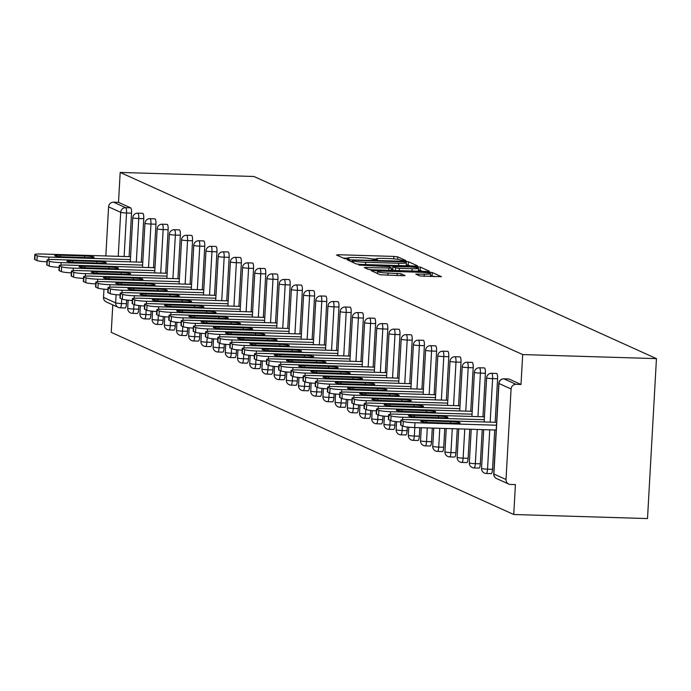 <?xml version="1.0" encoding="UTF-8"?>
<svg xmlns="http://www.w3.org/2000/svg" width="691" height="691" viewBox="0 0 691 691"><rect width="100%" height="100%" fill="white"/><g stroke="black" fill="none" stroke-linecap="round" stroke-linejoin="round"><path stroke-width="1.04" d="M404.27 260.732L405.867 260.55L397.714 256.862L393.887 256.421L338.797 254.746L336.5 255.005L344.662 258.693L349.007 258.883L347.893 258.348A10.115 1.002 3.2 0 1 347.582 258.08A10.115 1.002 3.2 0 1 355.226 257.536L359.821 257.674A10.115 1.002 3.2 0 1 372.069 259.082L375.8 259.868L377.476 259.747L376.353 259.211A10.115 1.002 3.2 0 1 376.051 258.944A10.115 1.002 3.2 0 1 383.686 258.399L388.282 258.538A10.115 1.002 3.2 0 1 400.53 259.946L404.27 260.732M419.783 275.959L441.454 276.694L432.298 272.513L428.472 272.073L370.998 270.57L380.145 274.759L402.646 275.761L405.038 275.588L401.065 273.757L387.979 273.031A8.456 0.838 3.2 0 1 377.485 271.632A8.456 0.838 3.2 0 1 383.868 271.174L420.137 272.271A8.456 0.838 3.2 0 1 430.631 273.679A8.456 0.838 3.2 0 1 424.239 274.137L415.809 274.12L419.783 275.959M522.681 354.569L120.182 172.43L253.951 176.49L656.45 358.629L522.681 354.569L521.014 384.481L508.887 378.996L503.903 378.841L516.022 384.326L521.014 384.481M415.187 266.061L417.485 265.81L408.424 261.708L404.598 261.267L347.115 259.764L356.271 263.953L360.097 264.394L415.187 266.061M420.361 267.115L429.422 271.209L427.133 271.468L372.034 269.792L368.208 269.352L364.235 267.512L388.964 268.022L391.356 267.849L388.688 266.605L358.854 265.094L416.535 266.674L420.361 267.115L420.18 270.311L422.417 271.321M112.78 304.886L111.242 332.371L513.741 514.51L647.51 518.57L656.45 358.629M118.239 256.326L120.7 212.327L108.582 206.842L105.835 255.955M103.978 289.158L103.52 297.372L115.639 302.857L116.097 294.677M130.634 207.827L118.515 202.342L113.523 202.187L125.65 207.671L130.634 207.827A4.828 1.192 91.7 0 1 131.54 213.156L129.105 256.663M126.686 300.024L126.479 303.677A4.828 1.192 91.7 0 1 125.157 307.979L120.174 307.823A4.828 1.192 -88.3 0 1 120.053 307.797A4.828 4.656 -65.7 0 1 118.325 307.4L106.207 301.907A4.828 4.656 -65.7 0 1 103.52 297.372M108.582 206.842A4.828 4.656 -65.7 0 1 113.523 202.187M506.019 479.511L511.081 388.981L498.954 383.496L493.892 474.017L506.019 479.511A4.828 4.656 114.3 0 0 510.424 484.451L515.417 484.598L513.741 514.51M120.182 172.43L118.515 202.342M125.157 307.979A4.828 1.192 91.7 0 1 125.036 307.944L120.294 307.806M496.44 373.46A4.828 1.192 91.7 0 1 496.561 373.442A4.828 1.192 91.7 0 1 496.691 373.468A4.828 1.192 91.7 0 1 497.589 378.798L495.162 422.305M494.73 429.975L492.528 469.327A4.828 1.192 91.7 0 1 491.215 473.62A4.828 1.192 91.7 0 1 491.085 473.594M484.244 367.94A4.828 1.192 91.7 0 1 484.365 367.923A4.828 1.192 91.7 0 1 484.486 367.949A4.828 1.192 91.7 0 1 485.393 373.278L482.957 416.785M482.24 429.595L480.331 463.799A4.828 1.192 91.7 0 1 479.01 468.101A4.828 1.192 91.7 0 1 478.889 468.066M472.039 362.421A4.828 1.192 91.7 0 1 472.16 362.395A4.828 1.192 91.7 0 1 472.281 362.43A4.828 1.192 91.7 0 1 473.188 367.759L470.752 411.266M469.75 429.215L468.127 458.28A4.828 1.192 91.7 0 1 466.805 462.581A4.828 1.192 91.7 0 1 466.684 462.547M459.835 356.901A4.828 1.192 91.7 0 1 459.964 356.876A4.828 1.192 91.7 0 1 460.085 356.91A4.828 1.192 91.7 0 1 460.983 362.231L458.556 405.738M457.261 428.835L455.922 452.76A4.828 1.192 91.7 0 1 454.609 457.053A4.828 1.192 91.7 0 1 454.488 457.027M447.638 351.374A4.828 1.192 91.7 0 1 447.759 351.356A4.828 1.192 91.7 0 1 447.88 351.382A4.828 1.192 91.7 0 1 448.787 356.711L446.351 400.219M444.771 428.455L443.726 447.241A4.828 1.192 91.7 0 1 442.404 451.534A4.828 1.192 91.7 0 1 442.283 451.508M435.434 345.854A4.828 1.192 91.7 0 1 435.555 345.837A4.828 1.192 91.7 0 1 435.675 345.863A4.828 1.192 91.7 0 1 436.582 351.192L434.147 394.699M432.281 428.075L431.521 441.713A4.828 1.192 91.7 0 1 430.199 446.015A4.828 1.192 91.7 0 1 430.078 445.98M423.229 340.335A4.828 1.192 91.7 0 1 423.358 340.309A4.828 1.192 91.7 0 1 423.479 340.343A4.828 1.192 91.7 0 1 424.378 345.673L421.951 389.18M419.8 427.694L419.316 436.194A4.828 1.192 91.7 0 1 418.003 440.495A4.828 1.192 91.7 0 1 417.882 440.461M411.033 334.815A4.828 1.192 91.7 0 1 411.154 334.79A4.828 1.192 91.7 0 1 411.275 334.824A4.828 1.192 91.7 0 1 412.181 340.153L409.746 383.652M407.319 427.021L407.12 430.674A4.828 1.192 91.7 0 1 405.798 434.967A4.828 1.192 91.7 0 1 405.677 434.941M398.828 329.287A4.828 1.192 91.7 0 1 398.949 329.27A4.828 1.192 91.7 0 1 399.07 329.296A4.828 1.192 91.7 0 1 399.977 334.625L397.55 378.132M395.122 421.501L394.915 425.155A4.828 1.192 91.7 0 1 393.594 429.448A4.828 1.192 91.7 0 1 393.473 429.422M386.623 323.768A4.828 1.192 91.7 0 1 386.753 323.751A4.828 1.192 91.7 0 1 386.874 323.777A4.828 1.192 91.7 0 1 387.781 329.106L385.345 372.613M382.918 415.982L382.719 419.627A4.828 1.192 91.7 0 1 381.397 423.929A4.828 1.192 91.7 0 1 381.277 423.894M374.427 318.249A4.828 1.192 91.7 0 1 374.548 318.223A4.828 1.192 91.7 0 1 374.669 318.257A4.828 1.192 91.7 0 1 375.576 323.587L373.14 367.094M370.721 410.454L370.514 414.108A4.828 1.192 91.7 0 1 369.193 418.409A4.828 1.192 91.7 0 1 369.072 418.375M362.222 312.729A4.828 1.192 91.7 0 1 362.343 312.703A4.828 1.192 91.7 0 1 362.464 312.738A4.828 1.192 91.7 0 1 363.371 318.067L360.944 361.566M358.517 404.935L358.309 408.588A4.828 1.192 91.7 0 1 356.988 412.881A4.828 1.192 91.7 0 1 356.867 412.855M350.017 307.201A4.828 1.192 91.7 0 1 350.147 307.184A4.828 1.192 91.7 0 1 350.268 307.21A4.828 1.192 91.7 0 1 351.175 312.539L348.739 356.046M346.312 399.415L346.113 403.069A4.828 1.192 91.7 0 1 344.792 407.362A4.828 1.192 91.7 0 1 344.671 407.336M337.821 301.682A4.828 1.192 91.7 0 1 337.942 301.665A4.828 1.192 91.7 0 1 338.063 301.691A4.828 1.192 91.7 0 1 338.97 307.02L336.534 350.527M334.116 393.896L333.908 397.541A4.828 1.192 91.7 0 1 332.587 401.842A4.828 1.192 91.7 0 1 332.466 401.808M325.616 296.163A4.828 1.192 91.7 0 1 325.737 296.137A4.828 1.192 91.7 0 1 325.867 296.171A4.828 1.192 91.7 0 1 326.765 301.501L324.338 345.008M321.911 388.368L321.704 392.022A4.828 1.192 91.7 0 1 320.391 396.323A4.828 1.192 91.7 0 1 320.261 396.288M313.42 290.643A4.828 1.192 91.7 0 1 313.541 290.617A4.828 1.192 91.7 0 1 313.662 290.652A4.828 1.192 91.7 0 1 314.569 295.981L312.133 339.48M309.706 382.849L309.508 386.502A4.828 1.192 91.7 0 1 308.186 390.795A4.828 1.192 91.7 0 1 308.065 390.769M301.216 285.115A4.828 1.192 91.7 0 1 301.336 285.098A4.828 1.192 91.7 0 1 301.457 285.124A4.828 1.192 91.7 0 1 302.364 290.453L299.929 333.96M297.51 377.329L297.303 380.983A4.828 1.192 91.7 0 1 295.981 385.276A4.828 1.192 91.7 0 1 295.86 385.25M289.011 279.596A4.828 1.192 91.7 0 1 289.14 279.579A4.828 1.192 91.7 0 1 289.261 279.605A4.828 1.192 91.7 0 1 290.16 284.934L287.732 328.441M285.305 371.81L285.098 375.455A4.828 1.192 91.7 0 1 283.785 379.756A4.828 1.192 91.7 0 1 283.664 379.722M276.815 274.077A4.828 1.192 91.7 0 1 276.936 274.051A4.828 1.192 91.7 0 1 277.056 274.085A4.828 1.192 91.7 0 1 277.963 279.414L275.528 322.922M273.1 366.282L272.902 369.935A4.828 1.192 91.7 0 1 271.58 374.237A4.828 1.192 91.7 0 1 271.459 374.202M264.61 268.557A4.828 1.192 91.7 0 1 264.731 268.531A4.828 1.192 91.7 0 1 264.852 268.566A4.828 1.192 91.7 0 1 265.759 273.895L263.323 317.394M260.904 360.762L260.697 364.416A4.828 1.192 91.7 0 1 259.375 368.709A4.828 1.192 91.7 0 1 259.255 368.683M252.405 263.029A4.828 1.192 91.7 0 1 252.535 263.012A4.828 1.192 91.7 0 1 252.656 263.038A4.828 1.192 91.7 0 1 253.554 268.367L251.127 311.874M248.7 355.243L248.492 358.897A4.828 1.192 91.7 0 1 247.179 363.19A4.828 1.192 91.7 0 1 247.058 363.164M240.209 257.51A4.828 1.192 91.7 0 1 240.33 257.493A4.828 1.192 91.7 0 1 240.451 257.518A4.828 1.192 91.7 0 1 241.358 262.848L238.922 306.355M236.503 349.724L236.296 353.369A4.828 1.192 91.7 0 1 234.975 357.67A4.828 1.192 91.7 0 1 234.854 357.636M228.004 251.99A4.828 1.192 91.7 0 1 228.125 251.965A4.828 1.192 91.7 0 1 228.246 251.999A4.828 1.192 91.7 0 1 229.153 257.328L226.726 300.835M224.299 344.196L224.091 347.849A4.828 1.192 91.7 0 1 222.77 352.151A4.828 1.192 91.7 0 1 222.649 352.116M215.799 246.471A4.828 1.192 91.7 0 1 215.929 246.445A4.828 1.192 91.7 0 1 216.05 246.48A4.828 1.192 91.7 0 1 216.957 251.809L214.521 295.307M212.094 338.676L211.895 342.33A4.828 1.192 91.7 0 1 210.574 346.623A4.828 1.192 91.7 0 1 210.453 346.597M203.603 240.943A4.828 1.192 91.7 0 1 203.724 240.926A4.828 1.192 91.7 0 1 203.845 240.952A4.828 1.192 91.7 0 1 204.752 246.281L202.316 289.788M199.898 333.157L199.69 336.811A4.828 1.192 91.7 0 1 198.369 341.104A4.828 1.192 91.7 0 1 198.248 341.078M191.398 235.424A4.828 1.192 91.7 0 1 191.519 235.406A4.828 1.192 91.7 0 1 191.64 235.432A4.828 1.192 91.7 0 1 192.547 240.762L190.12 284.269M187.693 327.638L187.486 331.283A4.828 1.192 91.7 0 1 186.164 335.584A4.828 1.192 91.7 0 1 186.043 335.55M179.194 229.904A4.828 1.192 91.7 0 1 179.323 229.878A4.828 1.192 91.7 0 1 179.444 229.913A4.828 1.192 91.7 0 1 180.351 235.242L177.915 278.749M175.488 322.11L175.289 325.763A4.828 1.192 91.7 0 1 173.968 330.065A4.828 1.192 91.7 0 1 173.847 330.03M166.997 224.385A4.828 1.192 91.7 0 1 167.118 224.359A4.828 1.192 91.7 0 1 167.239 224.394A4.828 1.192 91.7 0 1 168.146 229.723L165.71 273.221M163.292 316.59L163.085 320.244A4.828 1.192 91.7 0 1 161.763 324.537A4.828 1.192 91.7 0 1 161.642 324.511M154.793 218.857A4.828 1.192 91.7 0 1 154.914 218.84A4.828 1.192 91.7 0 1 155.043 218.866A4.828 1.192 91.7 0 1 155.941 224.195L153.514 267.702M151.087 311.071L150.88 314.725A4.828 1.192 91.7 0 1 149.567 319.017A4.828 1.192 91.7 0 1 149.437 318.992M142.596 213.338A4.828 1.192 91.7 0 1 142.717 213.32A4.828 1.192 91.7 0 1 142.838 213.346A4.828 1.192 91.7 0 1 143.745 218.676L141.309 262.183M138.882 305.552L138.684 309.197A4.828 1.192 91.7 0 1 137.362 313.498A4.828 1.192 91.7 0 1 137.241 313.464M252.37 311.917L164.13 309.231A9.657 0.959 3.2 0 0 156.831 309.758A9.657 0.959 3.2 0 0 157.125 310.009L156.857 314.811L158.965 315.77L159.241 310.967L157.125 310.009M337.778 350.562L249.546 347.884A9.657 0.959 3.2 0 0 242.247 348.411A9.657 0.959 3.2 0 0 242.541 348.661L242.265 353.464L244.381 354.414L244.649 349.62L242.541 348.661M496.397 422.339L408.165 419.662A9.657 0.959 3.2 0 0 400.866 420.188A9.657 0.959 3.2 0 0 401.16 420.439L400.892 425.241L403 426.192L403.268 421.398L401.16 420.439M516.022 384.326A4.828 4.656 114.3 0 0 511.081 388.981M376.042 259.082L371.723 258.952M347.582 258.218L343.323 258.089M410.48 265.923L406.299 264.584M404.986 261.958L353.947 260.187L352.272 260.308L353.455 260.87A10.115 1.002 3.2 0 0 365.703 262.278L398.759 263.28A10.115 1.002 3.2 0 0 406.403 262.735A10.115 1.002 3.2 0 0 406.101 262.468L404.986 261.958M391.287 269.11L392.738 269.153M412.156 268.73A8.456 0.838 3.2 0 0 418.539 268.272A8.456 0.838 3.2 0 0 408.044 266.864L392.877 266.648L395.546 267.901L399.372 268.341L412.156 268.73L412.026 271.01M392.808 269.775L392.972 266.735M393.956 270.457L392.799 269.931M420.18 270.311L418.444 270.008M434.363 276.728L430.536 275.424M34.844 259.591L36.951 260.55L37.219 255.756L35.111 254.798L34.844 259.591A9.657 0.959 -176.8 0 1 34.55 259.341L34.818 254.538A9.657 0.959 3.2 0 0 35.111 254.798M46.919 261.829A9.657 0.959 -176.8 0 1 36.951 260.55M34.818 254.538A9.657 0.959 3.2 0 1 42.116 254.02L130.582 256.707M37.219 255.756A9.657 0.959 3.2 0 0 48.923 257.095L130.418 259.574M84.682 255.972A7.566 0.751 -176.8 0 1 94.08 257.225A7.566 0.751 -176.8 0 1 88.362 257.639L64.038 256.897A7.566 0.751 -176.8 0 1 54.649 255.644A7.566 0.751 -176.8 0 1 60.359 255.229L84.682 255.972L84.596 257.518M47.04 265.119L49.156 266.07L49.424 261.276L47.308 260.317L47.04 265.119A9.657 0.959 -176.8 0 1 46.755 264.86L47.023 260.066A9.657 0.959 3.2 0 0 47.308 260.317M59.124 267.348A9.657 0.959 -176.8 0 1 49.156 266.07M47.023 260.066A9.657 0.959 3.2 0 1 54.321 259.54L142.778 262.226M49.424 261.276A9.657 0.959 3.2 0 0 61.119 262.623L142.622 265.094M96.887 261.492A7.566 0.751 -176.8 0 1 106.276 262.744A7.566 0.751 -176.8 0 1 100.558 263.159L76.243 262.416A7.566 0.751 -176.8 0 1 66.846 261.163A7.566 0.751 -176.8 0 1 72.564 260.757L96.887 261.492L96.8 263.046M59.245 270.639L61.352 271.598L61.62 266.795L59.512 265.836L59.245 270.639A9.657 0.959 -176.8 0 1 58.951 270.38L59.219 265.586A9.657 0.959 3.2 0 0 59.512 265.836M71.328 272.867A9.657 0.959 -176.8 0 1 61.352 271.598M59.219 265.586A9.657 0.959 3.2 0 1 66.517 265.059L154.983 267.745M61.62 266.795A9.657 0.959 3.2 0 0 73.324 268.143L154.819 270.613M109.083 267.011A7.566 0.751 -176.8 0 1 118.481 268.272A7.566 0.751 -176.8 0 1 112.763 268.678L88.439 267.944A7.566 0.751 -176.8 0 1 79.05 266.683A7.566 0.751 -176.8 0 1 84.768 266.277L109.083 267.011L108.997 268.566M71.441 276.158L73.557 277.117L73.825 272.314L71.717 271.364L71.441 276.158A9.657 0.959 -176.8 0 1 71.156 275.908L71.423 271.105A9.657 0.959 3.2 0 0 71.717 271.364M83.525 278.395A9.657 0.959 -176.8 0 1 73.557 277.117M71.423 271.105A9.657 0.959 3.2 0 1 78.722 270.587L167.187 273.273M73.825 272.314A9.657 0.959 3.2 0 0 85.529 273.662L167.023 276.141M121.288 272.539A7.566 0.751 -176.8 0 1 130.677 273.791A7.566 0.751 -176.8 0 1 124.967 274.197L100.644 273.463A7.566 0.751 -176.8 0 1 91.247 272.211A7.566 0.751 -176.8 0 1 96.965 271.796L121.288 272.539L121.201 274.085M83.646 281.678L85.762 282.636L86.029 277.842L83.913 276.884L83.646 281.678A9.657 0.959 -176.8 0 1 83.361 281.427L83.628 276.625A9.657 0.959 3.2 0 0 83.913 276.884M95.729 283.915A9.657 0.959 -176.8 0 1 85.762 282.636M83.628 276.625A9.657 0.959 3.2 0 1 90.918 276.106L179.384 278.793M86.029 277.842A9.657 0.959 3.2 0 0 97.725 279.181L179.228 281.66M133.493 278.058A7.566 0.751 -176.8 0 1 142.882 279.311A7.566 0.751 -176.8 0 1 137.163 279.725L112.849 278.983A7.566 0.751 -176.8 0 1 103.451 277.73A7.566 0.751 -176.8 0 1 109.169 277.316L133.493 278.058L133.406 279.605M95.85 287.206L97.958 288.156L98.226 283.362L96.118 282.403L95.85 287.206A9.657 0.959 -176.8 0 1 95.557 286.946L95.824 282.153A9.657 0.959 3.2 0 0 96.118 282.403M107.926 289.434A9.657 0.959 -176.8 0 1 97.958 288.156M95.824 282.153A9.657 0.959 3.2 0 1 103.123 281.626L191.588 284.312M98.226 283.362A9.657 0.959 3.2 0 0 109.929 284.709L191.424 287.18M145.689 283.578A7.566 0.751 -176.8 0 1 155.086 284.83A7.566 0.751 -176.8 0 1 149.368 285.245L125.045 284.502A7.566 0.751 -176.8 0 1 115.656 283.25A7.566 0.751 -176.8 0 1 121.374 282.844L145.689 283.578L145.602 285.133M108.046 292.725L110.163 293.684L110.43 288.881L108.314 287.922L108.046 292.725A9.657 0.959 -176.8 0 1 107.761 292.466L108.029 287.672A9.657 0.959 3.2 0 0 108.314 287.922M120.13 294.953A9.657 0.959 -176.8 0 1 110.163 293.684M108.029 287.672A9.657 0.959 3.2 0 1 115.328 287.145L203.793 289.831M110.43 288.881A9.657 0.959 3.2 0 0 122.134 290.229L203.629 292.699M157.894 289.097A7.566 0.751 -176.8 0 1 167.282 290.358A7.566 0.751 -176.8 0 1 161.573 290.764L137.25 290.03A7.566 0.751 -176.8 0 1 127.852 288.769A7.566 0.751 -176.8 0 1 133.57 288.363L157.894 289.097L157.807 290.652M120.251 298.244L122.367 299.203L122.635 294.401L120.519 293.45L120.251 298.244A9.657 0.959 -176.8 0 1 119.958 297.994L120.234 293.191A9.657 0.959 3.2 0 0 120.519 293.45M132.335 300.481A9.657 0.959 -176.8 0 1 122.367 299.203M120.234 293.191A9.657 0.959 3.2 0 1 127.524 292.673L215.989 295.359M122.635 294.401A9.657 0.959 3.2 0 0 134.33 295.748L215.834 298.227M170.098 294.625A7.566 0.751 -176.8 0 1 179.487 295.878A7.566 0.751 -176.8 0 1 173.769 296.284L149.446 295.549A7.566 0.751 -176.8 0 1 140.057 294.297A7.566 0.751 -176.8 0 1 145.775 293.882L170.098 294.625L170.012 296.171M132.456 303.764L134.564 304.722L134.831 299.929L132.724 298.97L132.456 303.764A9.657 0.959 -176.8 0 1 132.162 303.513L132.43 298.711A9.657 0.959 3.2 0 0 132.724 298.97M144.531 306.001A9.657 0.959 -176.8 0 1 134.564 304.722M132.43 298.711A9.657 0.959 3.2 0 1 139.729 298.192L228.194 300.879M134.831 299.929A9.657 0.959 3.2 0 0 146.535 301.267L228.03 303.746M182.294 300.144A7.566 0.751 -176.8 0 1 191.692 301.397A7.566 0.751 -176.8 0 1 185.974 301.812L161.651 301.069A7.566 0.751 -176.8 0 1 152.262 299.816A7.566 0.751 -176.8 0 1 157.971 299.402L182.294 300.144L182.208 301.691M144.652 309.292L146.768 310.242L147.036 305.448L144.92 304.489L144.652 309.292A9.657 0.959 -176.8 0 1 144.367 309.032L144.635 304.239A9.657 0.959 3.2 0 0 144.92 304.489M156.736 311.52A9.657 0.959 -176.8 0 1 146.768 310.242M144.635 304.239A9.657 0.959 3.2 0 1 151.934 303.712L240.39 306.398M147.036 305.448A9.657 0.959 3.2 0 0 158.74 306.795L240.235 309.266M194.499 305.664A7.566 0.751 -176.8 0 1 203.888 306.916A7.566 0.751 -176.8 0 1 198.17 307.331L173.856 306.588A7.566 0.751 -176.8 0 1 164.458 305.336A7.566 0.751 -176.8 0 1 170.176 304.93L194.499 305.664L194.413 307.219M156.857 314.811A9.657 0.959 -176.8 0 1 156.563 314.552L156.831 309.758M168.941 317.039A9.657 0.959 -176.8 0 1 158.965 315.77M159.241 310.967A9.657 0.959 3.2 0 0 170.936 312.315L252.44 314.785M206.704 311.183A7.566 0.751 -176.8 0 1 216.093 312.444A7.566 0.751 -176.8 0 1 210.375 312.85L186.052 312.116A7.566 0.751 -176.8 0 1 176.663 310.855A7.566 0.751 -176.8 0 1 182.381 310.449L206.704 311.183L206.609 312.738M169.062 320.33L171.169 321.289L171.437 316.487L169.33 315.537L169.062 320.33A9.657 0.959 -176.8 0 1 168.768 320.08L169.036 315.277A9.657 0.959 3.2 0 0 169.33 315.537M181.137 322.567A9.657 0.959 -176.8 0 1 171.169 321.289M169.036 315.277A9.657 0.959 3.2 0 1 176.335 314.759L264.8 317.445M171.437 316.487A9.657 0.959 3.2 0 0 183.141 317.834L264.636 320.313M218.9 316.711A7.566 0.751 -176.8 0 1 228.298 317.964A7.566 0.751 -176.8 0 1 222.58 318.37L198.257 317.635A7.566 0.751 -176.8 0 1 188.868 316.383A7.566 0.751 -176.8 0 1 194.577 315.968L218.9 316.711L218.814 318.257M181.258 325.85L183.374 326.808L183.642 322.015L181.526 321.056L181.258 325.85A9.657 0.959 -176.8 0 1 180.973 325.599L181.241 320.797A9.657 0.959 3.2 0 0 181.526 321.056M193.342 328.087A9.657 0.959 -176.8 0 1 183.374 326.808M181.241 320.797A9.657 0.959 3.2 0 1 188.539 320.279L276.996 322.965M183.642 322.015A9.657 0.959 3.2 0 0 195.337 323.353L276.841 325.832M231.105 322.231A7.566 0.751 -176.8 0 1 240.494 323.483A7.566 0.751 -176.8 0 1 234.776 323.898L210.461 323.155A7.566 0.751 -176.8 0 1 201.064 321.902A7.566 0.751 -176.8 0 1 206.782 321.488L231.105 322.231L231.019 323.777M193.463 331.378L195.57 332.328L195.838 327.534L193.73 326.575L193.463 331.378A9.657 0.959 -176.8 0 1 193.169 331.119L193.437 326.325A9.657 0.959 3.2 0 0 193.73 326.575M205.547 333.606A9.657 0.959 -176.8 0 1 195.57 332.328M193.437 326.325A9.657 0.959 3.2 0 1 200.736 325.798L289.201 328.484M195.838 327.534A9.657 0.959 3.2 0 0 207.542 328.881L289.037 331.352M243.301 327.75A7.566 0.751 -176.8 0 1 252.699 329.002A7.566 0.751 -176.8 0 1 246.981 329.417L222.657 328.674A7.566 0.751 -176.8 0 1 213.269 327.422A7.566 0.751 -176.8 0 1 218.987 327.016L243.301 327.75L243.215 329.305M205.668 336.897L207.775 337.856L208.043 333.053L205.935 332.095L205.668 336.897A9.657 0.959 -176.8 0 1 205.374 336.638L205.642 331.844A9.657 0.959 3.2 0 0 205.935 332.095M217.743 339.126A9.657 0.959 -176.8 0 1 207.775 337.856M205.642 331.844A9.657 0.959 3.2 0 1 212.94 331.317L301.406 334.003M208.043 333.053A9.657 0.959 3.2 0 0 219.747 334.401L301.241 336.871M255.506 333.269A7.566 0.751 -176.8 0 1 264.903 334.53A7.566 0.751 -176.8 0 1 259.185 334.936L234.862 334.202A7.566 0.751 -176.8 0 1 225.473 332.941A7.566 0.751 -176.8 0 1 231.183 332.535L255.506 333.269L255.42 334.824M217.864 342.416L219.98 343.375L220.248 338.573L218.131 337.623L217.864 342.416A9.657 0.959 -176.8 0 1 217.579 342.166L217.846 337.363A9.657 0.959 3.2 0 0 218.131 337.623M229.948 344.654A9.657 0.959 -176.8 0 1 219.98 343.375M217.846 337.363A9.657 0.959 3.2 0 1 225.145 336.845L313.602 339.531M220.248 338.573A9.657 0.959 3.2 0 0 231.943 339.92L313.446 342.399M267.711 338.797A7.566 0.751 -176.8 0 1 277.1 340.05A7.566 0.751 -176.8 0 1 271.382 340.456L247.067 339.722A7.566 0.751 -176.8 0 1 237.669 338.469A7.566 0.751 -176.8 0 1 243.387 338.054L267.711 338.797L267.624 340.343M230.068 347.936L232.176 348.895L232.444 344.101L230.336 343.142L230.068 347.936A9.657 0.959 -176.8 0 1 229.775 347.685L230.043 342.883A9.657 0.959 3.2 0 0 230.336 343.142M242.152 350.173A9.657 0.959 -176.8 0 1 232.176 348.895M230.043 342.883A9.657 0.959 3.2 0 1 237.341 342.365L325.806 345.051M232.444 344.101A9.657 0.959 3.2 0 0 244.148 345.44L325.642 347.918M279.907 344.317A7.566 0.751 -176.8 0 1 289.304 345.569A7.566 0.751 -176.8 0 1 283.586 345.984L259.263 345.241A7.566 0.751 -176.8 0 1 249.874 343.988A7.566 0.751 -176.8 0 1 255.592 343.574L279.907 344.317L279.82 345.863M242.265 353.464A9.657 0.959 -176.8 0 1 241.98 353.205L242.247 348.411M254.348 355.692A9.657 0.959 -176.8 0 1 244.381 354.414M244.649 349.62A9.657 0.959 3.2 0 0 256.352 350.968L337.847 353.438M292.112 349.836A7.566 0.751 -176.8 0 1 301.501 351.088A7.566 0.751 -176.8 0 1 295.791 351.503L271.468 350.76A7.566 0.751 -176.8 0 1 262.07 349.508A7.566 0.751 -176.8 0 1 267.788 349.102L292.112 349.836L292.025 351.391M254.469 358.983L256.586 359.942L256.853 355.139L254.737 354.181L254.469 358.983A9.657 0.959 -176.8 0 1 254.184 358.724L254.452 353.93A9.657 0.959 3.2 0 0 254.737 354.181M266.553 361.212A9.657 0.959 -176.8 0 1 256.586 359.942M254.452 353.93A9.657 0.959 3.2 0 1 261.742 353.403L350.207 356.09M256.853 355.139A9.657 0.959 3.2 0 0 268.549 356.487L350.052 358.957M304.316 355.355A7.566 0.751 -176.8 0 1 313.705 356.616A7.566 0.751 -176.8 0 1 307.987 357.022L283.673 356.288A7.566 0.751 -176.8 0 1 274.275 355.027A7.566 0.751 -176.8 0 1 279.993 354.621L304.316 355.355L304.23 356.91M266.674 364.502L268.782 365.461L269.049 360.659L266.942 359.709L266.674 364.502A9.657 0.959 -176.8 0 1 266.38 364.252L266.648 359.45A9.657 0.959 3.2 0 0 266.942 359.709M278.749 366.74A9.657 0.959 -176.8 0 1 268.782 365.461M266.648 359.45A9.657 0.959 3.2 0 1 273.947 358.931L362.412 361.618M269.049 360.659A9.657 0.959 3.2 0 0 280.753 362.006L362.248 364.485M316.513 360.883A7.566 0.751 -176.8 0 1 325.91 362.136A7.566 0.751 -176.8 0 1 320.192 362.542L295.869 361.808A7.566 0.751 -176.8 0 1 286.48 360.555A7.566 0.751 -176.8 0 1 292.198 360.141L316.513 360.883L316.426 362.43M278.87 370.022L280.987 370.981L281.254 366.187L279.138 365.228L278.87 370.022A9.657 0.959 -176.8 0 1 278.585 369.771L278.853 364.969A9.657 0.959 3.2 0 0 279.138 365.228M290.954 372.259A9.657 0.959 -176.8 0 1 280.987 370.981M278.853 364.969A9.657 0.959 3.2 0 1 286.152 364.451L374.617 367.137M281.254 366.187A9.657 0.959 3.2 0 0 292.958 367.526L374.453 370.005M328.717 366.403A7.566 0.751 -176.8 0 1 338.106 367.655A7.566 0.751 -176.8 0 1 332.397 368.07L308.074 367.327A7.566 0.751 -176.8 0 1 298.676 366.075A7.566 0.751 -176.8 0 1 304.394 365.66L328.717 366.403L328.631 367.949M291.075 375.55L293.191 376.5L293.459 371.706L291.343 370.747L291.075 375.55A9.657 0.959 -176.8 0 1 290.781 375.291L291.058 370.497A9.657 0.959 3.2 0 0 291.343 370.747M303.159 377.778A9.657 0.959 -176.8 0 1 293.191 376.5M291.058 370.497A9.657 0.959 3.2 0 1 298.348 369.97L386.813 372.656M293.459 371.706A9.657 0.959 3.2 0 0 305.154 373.054L386.658 375.524M340.922 371.922A7.566 0.751 -176.8 0 1 350.311 373.175A7.566 0.751 -176.8 0 1 344.593 373.589L320.27 372.846A7.566 0.751 -176.8 0 1 310.881 371.594A7.566 0.751 -176.8 0 1 316.599 371.188L340.922 371.922L340.836 373.477M303.28 381.069L305.387 382.028L305.655 377.226L303.548 376.267L303.28 381.069A9.657 0.959 -176.8 0 1 302.986 380.81L303.254 376.016A9.657 0.959 3.2 0 0 303.548 376.267M315.355 383.298A9.657 0.959 -176.8 0 1 305.387 382.028M303.254 376.016A9.657 0.959 3.2 0 1 310.553 375.489L399.018 378.176M305.655 377.226A9.657 0.959 3.2 0 0 317.359 378.573L398.854 381.043M353.118 377.441A7.566 0.751 -176.8 0 1 362.516 378.703A7.566 0.751 -176.8 0 1 356.798 379.109L332.475 378.374A7.566 0.751 -176.8 0 1 323.086 377.113A7.566 0.751 -176.8 0 1 328.795 376.707L353.118 377.441L353.032 378.996M315.476 386.589L317.592 387.547L317.86 382.745L315.744 381.795L315.476 386.589A9.657 0.959 -176.8 0 1 315.191 386.338L315.459 381.536A9.657 0.959 3.2 0 0 315.744 381.795M327.56 388.826A9.657 0.959 -176.8 0 1 317.592 387.547M315.459 381.536A9.657 0.959 3.2 0 1 322.757 381.017L411.214 383.704M317.86 382.745A9.657 0.959 3.2 0 0 329.564 384.092L411.059 386.571M365.323 382.969A7.566 0.751 -176.8 0 1 374.712 384.222A7.566 0.751 -176.8 0 1 368.994 384.628L344.679 383.894A7.566 0.751 -176.8 0 1 335.282 382.641A7.566 0.751 -176.8 0 1 341 382.227L365.323 382.969L365.237 384.516M327.681 392.108L329.788 393.067L330.065 388.273L327.949 387.314L327.681 392.108A9.657 0.959 -176.8 0 1 327.387 391.857L327.655 387.055A9.657 0.959 3.2 0 0 327.949 387.314M339.765 394.345A9.657 0.959 -176.8 0 1 329.788 393.067M327.655 387.055A9.657 0.959 3.2 0 1 334.954 386.537L423.419 389.223M330.065 388.273A9.657 0.959 3.2 0 0 341.76 389.612L423.263 392.091M377.528 388.489A7.566 0.751 -176.8 0 1 386.917 389.741A7.566 0.751 -176.8 0 1 381.199 390.156L356.876 389.413A7.566 0.751 -176.8 0 1 347.487 388.161A7.566 0.751 -176.8 0 1 353.205 387.746L377.528 388.489L377.433 390.035M339.886 397.636L341.993 398.586L342.261 393.792L340.153 392.834L339.886 397.636A9.657 0.959 -176.8 0 1 339.592 397.377L339.86 392.583A9.657 0.959 3.2 0 0 340.153 392.834M351.961 399.864A9.657 0.959 -176.8 0 1 341.993 398.586M339.86 392.583A9.657 0.959 3.2 0 1 347.158 392.056L435.624 394.742M342.261 393.792A9.657 0.959 3.2 0 0 353.965 395.14L435.46 397.61M389.724 394.008A7.566 0.751 -176.8 0 1 399.122 395.261A7.566 0.751 -176.8 0 1 393.404 395.675L369.08 394.932A7.566 0.751 -176.8 0 1 359.691 393.68A7.566 0.751 -176.8 0 1 365.401 393.274L389.724 394.008L389.638 395.563M352.082 403.155L354.198 404.114L354.466 399.312L352.35 398.353L352.082 403.155A9.657 0.959 -176.8 0 1 351.797 402.896L352.065 398.102A9.657 0.959 3.2 0 0 352.35 398.353M364.166 405.384A9.657 0.959 -176.8 0 1 354.198 404.114M352.065 398.102A9.657 0.959 3.2 0 1 359.363 397.575L447.82 400.262M354.466 399.312A9.657 0.959 3.2 0 0 366.161 400.659L447.664 403.129M401.929 399.528A7.566 0.751 -176.8 0 1 411.318 400.789A7.566 0.751 -176.8 0 1 405.6 401.195L381.285 400.46A7.566 0.751 -176.8 0 1 371.888 399.199A7.566 0.751 -176.8 0 1 377.606 398.793L401.929 399.528L401.842 401.082M364.287 408.675L366.394 409.633L366.662 404.831L364.554 403.881L364.287 408.675A9.657 0.959 -176.8 0 1 363.993 408.424L364.261 403.622A9.657 0.959 3.2 0 0 364.554 403.881M376.37 410.912A9.657 0.959 -176.8 0 1 366.394 409.633M364.261 403.622A9.657 0.959 3.2 0 1 371.559 403.103L460.025 405.79M366.662 404.831A9.657 0.959 3.2 0 0 378.366 406.178L459.861 408.657M414.125 405.056A7.566 0.751 -176.8 0 1 423.523 406.308A7.566 0.751 -176.8 0 1 417.805 406.714L393.481 405.98A7.566 0.751 -176.8 0 1 384.092 404.727A7.566 0.751 -176.8 0 1 389.81 404.313L414.125 405.056L414.039 406.602M376.491 414.194L378.599 415.153L378.867 410.35L376.759 409.4L376.491 414.194A9.657 0.959 -176.8 0 1 376.198 413.944L376.465 409.141A9.657 0.959 3.2 0 0 376.759 409.4M388.567 416.431A9.657 0.959 -176.8 0 1 378.599 415.153M376.465 409.141A9.657 0.959 3.2 0 1 383.764 408.623L472.229 411.309M378.867 410.35A9.657 0.959 3.2 0 0 390.57 411.698L472.065 414.177M426.33 410.575A7.566 0.751 -176.8 0 1 435.719 411.827A7.566 0.751 -176.8 0 1 430.009 412.242L405.686 411.499A7.566 0.751 -176.8 0 1 396.297 410.247A7.566 0.751 -176.8 0 1 402.007 409.832L426.33 410.575L426.243 412.121M388.688 419.722L390.804 420.672L391.071 415.878L388.955 414.92L388.688 419.722A9.657 0.959 -176.8 0 1 388.402 419.463L388.67 414.669A9.657 0.959 3.2 0 0 388.955 414.92M400.771 421.951A9.657 0.959 -176.8 0 1 390.804 420.672M388.67 414.669A9.657 0.959 3.2 0 1 395.969 414.142L484.426 416.828M391.071 415.878A9.657 0.959 3.2 0 0 402.767 417.226L484.27 419.696M438.535 416.094A7.566 0.751 -176.8 0 1 447.923 417.347A7.566 0.751 -176.8 0 1 442.205 417.761L417.891 417.019A7.566 0.751 -176.8 0 1 408.493 415.766A7.566 0.751 -176.8 0 1 414.211 415.36L438.535 416.094L438.448 417.649M400.892 425.241A9.657 0.959 -176.8 0 1 400.599 424.982L400.866 420.188M403.268 421.398A9.657 0.959 3.2 0 0 414.971 422.745L414.704 427.539L496.198 430.018M414.704 427.539A9.657 0.959 -176.8 0 1 403 426.192M414.971 422.745L496.466 425.215M450.731 421.614A7.566 0.751 -176.8 0 1 460.128 422.875A7.566 0.751 -176.8 0 1 454.41 423.281L430.087 422.546A7.566 0.751 -176.8 0 1 420.698 421.285A7.566 0.751 -176.8 0 1 426.416 420.879L450.731 421.614L450.644 423.168M121.746 298.927L121.486 303.53A4.828 1.192 -88.3 0 1 120.174 307.823A4.828 4.828 0 0 1 118.325 307.4A4.828 4.656 -65.7 0 1 115.639 302.857A4.828 0.484 3.2 0 0 121.486 303.53L126.479 303.677M131.54 213.156L126.548 213.001A4.828 0.484 3.2 0 1 120.7 212.327A4.828 4.656 -65.7 0 1 125.65 207.671A4.828 1.192 91.7 0 1 126.548 213.001L124.121 256.508M508.766 378.962L503.774 378.815A4.828 1.192 -88.3 0 1 503.903 378.841A4.828 4.656 114.3 0 0 498.954 383.496A4.828 0.484 -176.8 0 1 498.807 383.367L493.745 473.896A4.828 0.484 -176.8 0 0 493.892 474.017A4.828 4.656 114.3 0 0 496.579 478.561L508.706 484.046M143.745 218.676L138.753 218.52A4.828 1.192 91.7 0 0 137.846 213.199A4.828 1.192 -88.3 0 0 137.725 213.165A4.828 1.192 -88.3 0 0 137.587 213.191M136.317 262.027L138.753 218.52A4.828 0.484 3.2 0 1 132.905 217.855A4.828 0.484 -176.8 0 1 132.758 217.725A4.828 0.484 -176.8 0 1 132.922 217.613M133.95 304.446L133.691 309.05A4.828 0.484 3.2 0 1 127.844 308.376A4.828 0.484 -176.8 0 1 127.697 308.246A4.828 0.484 -176.8 0 1 127.852 308.134M132.249 313.317A4.828 1.192 -88.3 0 0 132.37 313.343A4.828 1.192 -88.3 0 0 133.691 309.05L138.684 309.197M155.941 224.195L150.958 224.048L148.522 267.555M146.155 309.965L145.896 314.569L150.88 314.725M168.146 229.723L163.154 229.567L160.727 273.075M158.351 315.485L158.092 320.088L163.085 320.244M180.351 235.242L175.359 235.087L172.923 278.594M170.556 321.013L170.297 325.616L175.289 325.763M192.547 240.762L187.563 240.606L185.128 284.113M182.761 326.532L182.502 331.136L187.486 331.283M204.752 246.281L199.759 246.134L197.332 289.641M194.957 332.051L194.698 336.655L199.69 336.811M216.957 251.809L211.964 251.654L209.528 295.161M207.162 337.571L206.903 342.175L211.895 342.33M229.153 257.328L224.169 257.173L221.733 300.68M219.358 343.099L219.107 347.703L224.091 347.849M241.358 262.848L236.365 262.692L233.938 306.199M231.563 348.618L231.304 353.222L236.296 353.369M253.554 268.367L248.57 268.22L246.134 311.727M243.768 354.137L243.508 358.741L248.492 358.897M265.759 273.895L260.766 273.74L258.339 317.247M255.964 359.657L255.713 364.261L260.697 364.416M277.963 279.414L272.971 279.259L270.544 322.766M268.168 365.185L267.909 369.789L272.902 369.935M290.16 284.934L285.176 284.778L282.74 328.285M280.373 370.704L280.114 375.308L285.098 375.455M302.364 290.453L297.372 290.306L294.945 333.813M292.569 376.224L292.31 380.827L297.303 380.983M314.569 295.981L309.577 295.826L307.141 339.333M304.774 381.743L304.515 386.347L309.508 386.502M326.765 301.501L321.781 301.345L319.346 344.852M316.979 387.271L316.72 391.875L321.704 392.022M338.97 307.02L333.978 306.864L331.55 350.372M329.175 392.79L328.916 397.394L333.908 397.541M351.175 312.539L346.182 312.392L343.747 355.9M341.38 398.31L341.121 402.913L346.113 403.069M363.371 318.067L358.387 317.912L355.951 361.419M353.576 403.829L353.326 408.433L358.309 408.588M375.576 323.587L370.583 323.431L368.156 366.938M365.781 409.357L365.522 413.961L370.514 414.108M387.781 329.106L382.788 328.951L380.352 372.458M377.986 414.876L377.727 419.48L382.719 419.627M399.977 334.625L394.993 334.479L392.557 377.986M390.182 420.396L389.931 425L394.915 425.155M412.181 340.153L407.189 339.998L404.762 383.505M402.387 425.915L402.127 430.519L407.12 430.674M424.378 345.673L419.394 345.517L416.958 389.024M414.807 427.548L414.332 436.047L419.316 436.194M436.582 351.192L431.59 351.037L429.163 394.544M427.297 427.928L426.537 441.566L431.521 441.713M448.787 356.711L443.795 356.565L441.368 400.072M439.787 428.299L438.733 447.086L443.726 447.241M460.983 362.231L456 362.084L453.564 405.591M452.277 428.679L450.938 452.605L455.922 452.76M473.188 367.759L468.196 367.603L465.769 411.11M464.767 429.059L463.134 458.133L468.127 458.28M485.393 373.278L480.4 373.123L477.965 416.63M477.256 429.439L475.339 463.652L480.331 463.799M497.589 378.798L492.605 378.651L490.169 422.158M489.738 429.819L487.544 469.172L492.528 469.327M154.914 218.84L149.93 218.684A4.828 4.828 0 0 0 144.963 223.245A4.828 0.484 -176.8 0 0 145.101 223.374A4.828 0.484 3.2 0 0 150.958 224.048A4.828 1.192 91.7 0 0 150.051 218.719A4.828 1.192 -88.3 0 0 149.93 218.684A4.828 1.192 -88.3 0 0 149.792 218.719M142.493 267.365L144.963 223.245A4.828 0.484 -176.8 0 1 145.127 223.133M144.454 318.836A4.828 1.192 -88.3 0 0 144.574 318.871A4.828 1.192 -88.3 0 0 145.896 314.569A4.828 0.484 3.2 0 1 140.04 313.895A4.828 0.484 -176.8 0 1 139.902 313.766A4.828 0.484 -176.8 0 1 140.057 313.662M167.118 224.359L162.126 224.212A4.828 4.828 0 0 0 157.159 228.764A4.828 0.484 -176.8 0 0 157.306 228.894A4.828 0.484 3.2 0 0 163.154 229.567A4.828 1.192 91.7 0 0 162.255 224.238A4.828 1.192 -88.3 0 0 162.126 224.212A4.828 1.192 -88.3 0 0 161.988 224.238M154.698 272.893L157.159 228.764A4.828 0.484 -176.8 0 1 157.323 228.652M156.658 324.355A4.828 1.192 -88.3 0 0 156.779 324.39A4.828 1.192 -88.3 0 0 158.092 320.088A4.828 0.484 3.2 0 1 152.245 319.415A4.828 0.484 -176.8 0 1 152.098 319.294A4.828 0.484 -176.8 0 1 152.262 319.182M179.323 229.878L174.331 229.732A4.828 4.828 0 0 0 169.364 234.292A4.828 0.484 -176.8 0 0 169.511 234.413A4.828 0.484 3.2 0 0 175.359 235.087A4.828 1.192 91.7 0 0 174.452 229.757A4.828 1.192 -88.3 0 0 174.331 229.732A4.828 1.192 -88.3 0 0 174.192 229.757M166.894 278.413L169.364 234.292A4.828 0.484 -176.8 0 1 169.528 234.18M168.854 329.883A4.828 1.192 -88.3 0 0 168.975 329.909A4.828 1.192 -88.3 0 0 170.297 325.616A4.828 0.484 3.2 0 1 164.449 324.943A4.828 0.484 -176.8 0 1 164.303 324.813A4.828 0.484 -176.8 0 1 164.458 324.701M191.519 235.406L186.535 235.251A4.828 4.828 0 0 0 181.569 239.812A4.828 0.484 -176.8 0 0 181.707 239.941A4.828 0.484 3.2 0 0 187.563 240.606A4.828 1.192 91.7 0 0 186.656 235.285A4.828 1.192 -88.3 0 0 186.535 235.251A4.828 1.192 -88.3 0 0 186.397 235.277M179.099 283.932L181.569 239.812A4.828 0.484 -176.8 0 1 181.733 239.699M181.059 335.403A4.828 1.192 -88.3 0 0 181.18 335.429A4.828 1.192 -88.3 0 0 182.502 331.136A4.828 0.484 3.2 0 1 176.646 330.462A4.828 0.484 -176.8 0 1 176.507 330.333A4.828 0.484 -176.8 0 1 176.663 330.22M203.724 240.926L198.732 240.77A4.828 4.828 0 0 0 193.765 245.331A4.828 0.484 -176.8 0 0 193.912 245.46A4.828 0.484 3.2 0 0 199.759 246.134A4.828 1.192 91.7 0 0 198.861 240.805A4.828 1.192 -88.3 0 0 198.732 240.77A4.828 1.192 -88.3 0 0 198.593 240.805M191.303 289.451L193.765 245.331A4.828 0.484 -176.8 0 1 193.929 245.219M193.255 340.922A4.828 1.192 -88.3 0 0 193.385 340.957A4.828 1.192 -88.3 0 0 194.698 336.655A4.828 0.484 3.2 0 1 188.85 335.981A4.828 0.484 -176.8 0 1 188.703 335.852A4.828 0.484 -176.8 0 1 188.868 335.748M215.929 246.445L210.936 246.298A4.828 4.828 0 0 0 205.97 250.85A4.828 0.484 -176.8 0 0 206.117 250.98A4.828 0.484 3.2 0 0 211.964 251.654A4.828 1.192 91.7 0 0 211.057 246.324A4.828 1.192 -88.3 0 0 210.936 246.298A4.828 1.192 -88.3 0 0 210.798 246.324M203.5 294.979L205.97 250.85A4.828 0.484 -176.8 0 1 206.134 250.738M205.46 346.441A4.828 1.192 -88.3 0 0 205.581 346.476A4.828 1.192 -88.3 0 0 206.903 342.175A4.828 0.484 3.2 0 1 201.055 341.501A4.828 0.484 -176.8 0 1 200.908 341.38A4.828 0.484 -176.8 0 1 201.064 341.268M228.125 251.965L223.141 251.818A4.828 4.828 0 0 0 218.166 256.378A4.828 0.484 -176.8 0 0 218.313 256.499A4.828 0.484 3.2 0 0 224.169 257.173A4.828 1.192 91.7 0 0 223.262 251.844A4.828 1.192 -88.3 0 0 223.141 251.818A4.828 1.192 -88.3 0 0 222.994 251.844M215.704 300.499L218.166 256.378A4.828 0.484 -176.8 0 1 218.33 256.266M217.665 351.969A4.828 1.192 -88.3 0 0 217.786 351.995A4.828 1.192 -88.3 0 0 219.107 347.703A4.828 0.484 3.2 0 1 213.251 347.029A4.828 0.484 -176.8 0 1 213.113 346.899A4.828 0.484 -176.8 0 1 213.269 346.787M240.33 257.493L235.337 257.337A4.828 4.828 0 0 0 230.371 261.898A4.828 0.484 -176.8 0 0 230.518 262.027A4.828 0.484 3.2 0 0 236.365 262.692A4.828 1.192 91.7 0 0 235.458 257.372A4.828 1.192 -88.3 0 0 235.337 257.337A4.828 1.192 -88.3 0 0 235.199 257.363M227.909 306.018L230.371 261.898A4.828 0.484 -176.8 0 1 230.535 261.785M229.861 357.489A4.828 1.192 -88.3 0 0 229.982 357.515A4.828 1.192 -88.3 0 0 231.304 353.222A4.828 0.484 3.2 0 1 225.456 352.548A4.828 0.484 -176.8 0 1 225.309 352.419A4.828 0.484 -176.8 0 1 225.465 352.306M252.535 263.012L247.542 262.856A4.828 4.828 0 0 0 242.576 267.417A4.828 0.484 -176.8 0 0 242.722 267.547A4.828 0.484 3.2 0 0 248.57 268.22A4.828 1.192 91.7 0 0 247.663 262.891A4.828 1.192 -88.3 0 0 247.542 262.856A4.828 1.192 -88.3 0 0 247.404 262.891M240.105 311.537L242.576 267.417A4.828 0.484 -176.8 0 1 242.74 267.305M242.066 363.008A4.828 1.192 -88.3 0 0 242.187 363.043A4.828 1.192 -88.3 0 0 243.508 358.741A4.828 0.484 3.2 0 1 237.661 358.068A4.828 0.484 -176.8 0 1 237.514 357.938A4.828 0.484 -176.8 0 1 237.669 357.834M264.731 268.531L259.747 268.384A4.828 4.828 0 0 0 254.772 272.936A4.828 0.484 -176.8 0 0 254.919 273.066A4.828 0.484 3.2 0 0 260.766 273.74A4.828 1.192 91.7 0 0 259.868 268.41A4.828 1.192 -88.3 0 0 259.747 268.384A4.828 1.192 -88.3 0 0 259.6 268.41M252.31 317.065L254.772 272.936A4.828 0.484 -176.8 0 1 254.936 272.824M254.271 368.528A4.828 1.192 -88.3 0 0 254.392 368.562A4.828 1.192 -88.3 0 0 255.713 364.261A4.828 0.484 3.2 0 1 249.857 363.587A4.828 0.484 -176.8 0 1 249.71 363.466A4.828 0.484 -176.8 0 1 249.874 363.354M276.936 274.051L271.943 273.904A4.828 4.828 0 0 0 266.976 278.464A4.828 0.484 -176.8 0 0 267.123 278.585A4.828 0.484 3.2 0 0 272.971 279.259A4.828 1.192 91.7 0 0 272.064 273.93A4.828 1.192 -88.3 0 0 271.943 273.904A4.828 1.192 -88.3 0 0 271.805 273.93M264.506 322.585L266.976 278.464A4.828 0.484 -176.8 0 1 267.141 278.352M266.467 374.056A4.828 1.192 -88.3 0 0 266.588 374.081A4.828 1.192 -88.3 0 0 267.909 369.789A4.828 0.484 3.2 0 1 262.062 369.115A4.828 0.484 -176.8 0 1 261.915 368.985A4.828 0.484 -176.8 0 1 262.07 368.873M289.14 279.579L284.148 279.423A4.828 4.828 0 0 0 279.181 283.984A4.828 0.484 -176.8 0 0 279.319 284.113A4.828 0.484 3.2 0 0 285.176 284.778A4.828 1.192 91.7 0 0 284.269 279.458A4.828 1.192 -88.3 0 0 284.148 279.423A4.828 1.192 -88.3 0 0 284.01 279.449M276.711 328.104L279.181 283.984A4.828 0.484 -176.8 0 1 279.345 283.871M278.672 379.575A4.828 1.192 -88.3 0 0 278.793 379.601A4.828 1.192 -88.3 0 0 280.114 375.308A4.828 0.484 3.2 0 1 274.267 374.634A4.828 0.484 -176.8 0 1 274.12 374.505A4.828 0.484 -176.8 0 1 274.275 374.392M301.336 285.098L296.353 284.942A4.828 4.828 0 0 0 291.377 289.503A4.828 0.484 -176.8 0 0 291.524 289.633A4.828 0.484 3.2 0 0 297.372 290.306A4.828 1.192 91.7 0 0 296.474 284.977A4.828 1.192 -88.3 0 0 296.353 284.942A4.828 1.192 -88.3 0 0 296.206 284.977M288.916 333.623L291.377 289.503A4.828 0.484 -176.8 0 1 291.542 289.391M290.876 385.094A4.828 1.192 -88.3 0 0 290.997 385.129A4.828 1.192 -88.3 0 0 292.31 380.827A4.828 0.484 3.2 0 1 286.463 380.154A4.828 0.484 -176.8 0 1 286.316 380.024A4.828 0.484 -176.8 0 1 286.48 379.92M313.541 290.617L308.549 290.47A4.828 4.828 0 0 0 303.582 295.022A4.828 0.484 -176.8 0 0 303.729 295.152A4.828 0.484 3.2 0 0 309.577 295.826A4.828 1.192 91.7 0 0 308.67 290.496A4.828 1.192 -88.3 0 0 308.549 290.47A4.828 1.192 -88.3 0 0 308.411 290.496M301.112 339.151L303.582 295.022A4.828 0.484 -176.8 0 1 303.746 294.91M303.073 390.614A4.828 1.192 -88.3 0 0 303.194 390.648A4.828 1.192 -88.3 0 0 304.515 386.347A4.828 0.484 3.2 0 1 298.667 385.673A4.828 0.484 -176.8 0 1 298.521 385.552A4.828 0.484 -176.8 0 1 298.676 385.44M325.737 296.137L320.754 295.99A4.828 4.828 0 0 0 315.787 300.55A4.828 0.484 -176.8 0 0 315.925 300.671A4.828 0.484 3.2 0 0 321.781 301.345A4.828 1.192 91.7 0 0 320.874 296.016A4.828 1.192 -88.3 0 0 320.754 295.99A4.828 1.192 -88.3 0 0 320.615 296.016M313.317 344.671L315.787 300.55A4.828 0.484 -176.8 0 1 315.951 300.438M315.277 396.142A4.828 1.192 -88.3 0 0 315.398 396.168A4.828 1.192 -88.3 0 0 316.72 391.875A4.828 0.484 3.2 0 1 310.864 391.201A4.828 0.484 -176.8 0 1 310.725 391.071A4.828 0.484 -176.8 0 1 310.881 390.959M337.942 301.665L332.95 301.509A4.828 4.828 0 0 0 327.983 306.07A4.828 0.484 -176.8 0 0 328.13 306.199A4.828 0.484 3.2 0 0 333.978 306.864A4.828 1.192 91.7 0 0 333.079 301.544A4.828 1.192 -88.3 0 0 332.95 301.509A4.828 1.192 -88.3 0 0 332.812 301.535M325.521 350.19L327.983 306.07A4.828 0.484 -176.8 0 1 328.147 305.958M327.482 401.661A4.828 1.192 -88.3 0 0 327.603 401.687A4.828 1.192 -88.3 0 0 328.916 397.394A4.828 0.484 3.2 0 1 323.068 396.72A4.828 0.484 -176.8 0 1 322.922 396.591A4.828 0.484 -176.8 0 1 323.086 396.479M350.147 307.184L345.155 307.029A4.828 4.828 0 0 0 340.188 311.589A4.828 0.484 -176.8 0 0 340.335 311.719A4.828 0.484 3.2 0 0 346.182 312.392A4.828 1.192 91.7 0 0 345.275 307.063A4.828 1.192 -88.3 0 0 345.155 307.029A4.828 1.192 -88.3 0 0 345.016 307.063M337.718 355.71L340.188 311.589A4.828 0.484 -176.8 0 1 340.352 311.477M339.678 407.18A4.828 1.192 -88.3 0 0 339.799 407.215A4.828 1.192 -88.3 0 0 341.121 402.913A4.828 0.484 3.2 0 1 335.273 402.24A4.828 0.484 -176.8 0 1 335.126 402.11A4.828 0.484 -176.8 0 1 335.282 402.007M362.343 312.703L357.359 312.557A4.828 4.828 0 0 0 352.393 317.109A4.828 0.484 -176.8 0 0 352.531 317.238A4.828 0.484 3.2 0 0 358.387 317.912A4.828 1.192 91.7 0 0 357.48 312.582A4.828 1.192 -88.3 0 0 357.359 312.557A4.828 1.192 -88.3 0 0 357.221 312.582M349.922 361.238L352.393 317.109A4.828 0.484 -176.8 0 1 352.557 316.996M351.883 412.7A4.828 1.192 -88.3 0 0 352.004 412.734A4.828 1.192 -88.3 0 0 353.326 408.433A4.828 0.484 3.2 0 1 347.469 407.759A4.828 0.484 -176.8 0 1 347.331 407.638A4.828 0.484 -176.8 0 1 347.487 407.526M374.548 318.223L369.555 318.076A4.828 4.828 0 0 0 364.589 322.637A4.828 0.484 -176.8 0 0 364.736 322.757A4.828 0.484 3.2 0 0 370.583 323.431A4.828 1.192 91.7 0 0 369.685 318.102A4.828 1.192 -88.3 0 0 369.555 318.076A4.828 1.192 -88.3 0 0 369.417 318.102M362.127 366.757L364.589 322.637A4.828 0.484 -176.8 0 1 364.753 322.524M364.079 418.228A4.828 1.192 -88.3 0 0 364.209 418.254A4.828 1.192 -88.3 0 0 365.522 413.961A4.828 0.484 3.2 0 1 359.674 413.287A4.828 0.484 -176.8 0 1 359.527 413.158A4.828 0.484 -176.8 0 1 359.691 413.045M386.753 323.751L381.76 323.595A4.828 4.828 0 0 0 376.794 328.156A4.828 0.484 -176.8 0 0 376.94 328.285A4.828 0.484 3.2 0 0 382.788 328.951A4.828 1.192 91.7 0 0 381.881 323.63A4.828 1.192 -88.3 0 0 381.76 323.595A4.828 1.192 -88.3 0 0 381.622 323.621M374.323 372.276L376.794 328.156A4.828 0.484 -176.8 0 1 376.958 328.044M376.284 423.747A4.828 1.192 -88.3 0 0 376.405 423.773A4.828 1.192 -88.3 0 0 377.727 419.48A4.828 0.484 3.2 0 1 371.879 418.806A4.828 0.484 -176.8 0 1 371.732 418.677A4.828 0.484 -176.8 0 1 371.888 418.565M398.949 329.27L393.965 329.115A4.828 4.828 0 0 0 388.99 333.675A4.828 0.484 -176.8 0 0 389.137 333.805A4.828 0.484 3.2 0 0 394.993 334.479A4.828 1.192 91.7 0 0 394.086 329.149A4.828 1.192 -88.3 0 0 393.965 329.115A4.828 1.192 -88.3 0 0 393.818 329.149M386.528 377.796L388.99 333.675A4.828 0.484 -176.8 0 1 389.154 333.563M388.489 429.266A4.828 1.192 -88.3 0 0 388.61 429.301A4.828 1.192 -88.3 0 0 389.931 425A4.828 0.484 3.2 0 1 384.075 424.326A4.828 0.484 -176.8 0 1 383.937 424.196A4.828 0.484 -176.8 0 1 384.092 424.093M411.154 334.79L406.161 334.643A4.828 4.828 0 0 0 401.195 339.195A4.828 0.484 -176.8 0 0 401.341 339.324A4.828 0.484 3.2 0 0 407.189 339.998A4.828 1.192 91.7 0 0 406.282 334.669A4.828 1.192 -88.3 0 0 406.161 334.643A4.828 1.192 -88.3 0 0 406.023 334.669M398.733 383.324L401.195 339.195A4.828 0.484 -176.8 0 1 401.359 339.082M400.685 434.786A4.828 1.192 -88.3 0 0 400.806 434.82A4.828 1.192 -88.3 0 0 402.127 430.519A4.828 0.484 3.2 0 1 396.28 429.845A4.828 0.484 -176.8 0 1 396.133 429.724A4.828 0.484 -176.8 0 1 396.288 429.612M423.358 340.309L418.366 340.162A4.828 4.828 0 0 0 413.399 344.723A4.828 0.484 -176.8 0 0 413.546 344.844A4.828 0.484 3.2 0 0 419.394 345.517A4.828 1.192 91.7 0 0 418.487 340.188A4.828 1.192 -88.3 0 0 418.366 340.162A4.828 1.192 -88.3 0 0 418.228 340.188M410.929 388.843L413.399 344.723A4.828 0.484 -176.8 0 1 413.564 344.61M412.89 440.314A4.828 1.192 -88.3 0 0 413.011 440.34A4.828 1.192 -88.3 0 0 414.332 436.047A4.828 0.484 3.2 0 1 408.485 435.373A4.828 0.484 -176.8 0 1 408.338 435.244A4.828 0.484 -176.8 0 1 408.493 435.131M435.555 345.837L430.571 345.681A4.828 4.828 0 0 0 425.596 350.242A4.828 0.484 -176.8 0 0 425.742 350.372A4.828 0.484 3.2 0 0 431.59 351.037A4.828 1.192 91.7 0 0 430.692 345.707A4.828 1.192 -88.3 0 0 430.571 345.681A4.828 1.192 -88.3 0 0 430.424 345.707M423.134 394.362L425.596 350.242A4.828 0.484 -176.8 0 1 425.76 350.13M425.095 445.833A4.828 1.192 -88.3 0 0 425.215 445.859A4.828 1.192 -88.3 0 0 426.537 441.566A4.828 0.484 3.2 0 1 420.681 440.893A4.828 0.484 -176.8 0 1 420.534 440.763A4.828 0.484 -176.8 0 1 420.698 440.651M447.759 351.356L442.767 351.201A4.828 4.828 0 0 0 437.8 355.761A4.828 0.484 -176.8 0 0 437.947 355.891A4.828 0.484 3.2 0 0 443.795 356.565A4.828 1.192 91.7 0 0 442.888 351.235A4.828 1.192 -88.3 0 0 442.767 351.201A4.828 1.192 -88.3 0 0 442.629 351.235M435.33 399.882L437.8 355.761A4.828 0.484 -176.8 0 1 437.964 355.649M437.291 451.353A4.828 1.192 -88.3 0 0 437.412 451.387A4.828 1.192 -88.3 0 0 438.733 447.086A4.828 0.484 3.2 0 1 432.886 446.412A4.828 0.484 -176.8 0 1 432.739 446.282A4.828 0.484 -176.8 0 1 432.894 446.179M459.964 356.876L454.972 356.729A4.828 4.828 0 0 0 450.005 361.281A4.828 0.484 -176.8 0 0 450.143 361.41A4.828 0.484 3.2 0 0 456 362.084A4.828 1.192 91.7 0 0 455.093 356.755A4.828 1.192 -88.3 0 0 454.972 356.729A4.828 1.192 -88.3 0 0 454.833 356.755M447.535 405.41L450.005 361.281A4.828 0.484 -176.8 0 1 450.169 361.168M449.495 456.872A4.828 1.192 -88.3 0 0 449.616 456.906A4.828 1.192 -88.3 0 0 450.938 452.605A4.828 0.484 3.2 0 1 445.09 451.931A4.828 0.484 -176.8 0 1 444.944 451.81A4.828 0.484 -176.8 0 1 445.099 451.698M472.16 362.395L467.176 362.248A4.828 4.828 0 0 0 462.201 366.809A4.828 0.484 -176.8 0 0 462.348 366.93A4.828 0.484 3.2 0 0 468.196 367.603A4.828 1.192 91.7 0 0 467.297 362.274A4.828 1.192 -88.3 0 0 467.176 362.248A4.828 1.192 -88.3 0 0 467.03 362.274M459.74 410.929L462.201 366.809A4.828 0.484 -176.8 0 1 462.365 366.696M461.7 462.4A4.828 1.192 -88.3 0 0 461.821 462.426A4.828 1.192 -88.3 0 0 463.134 458.133A4.828 0.484 3.2 0 1 457.287 457.459A4.828 0.484 -176.8 0 1 457.14 457.33A4.828 0.484 -176.8 0 1 457.304 457.217M484.365 367.923L479.373 367.767A4.828 4.828 0 0 0 474.406 372.328A4.828 0.484 -176.8 0 0 474.553 372.458A4.828 0.484 3.2 0 0 480.4 373.123A4.828 1.192 91.7 0 0 479.494 367.793A4.828 1.192 -88.3 0 0 479.373 367.767A4.828 1.192 -88.3 0 0 479.234 367.793M471.936 416.448L474.406 372.328A4.828 0.484 -176.8 0 1 474.57 372.216M473.896 467.919A4.828 1.192 -88.3 0 0 474.017 467.945A4.828 1.192 -88.3 0 0 475.339 463.652A4.828 0.484 3.2 0 1 469.491 462.979A4.828 0.484 -176.8 0 1 469.344 462.849A4.828 0.484 -176.8 0 1 469.5 462.737M496.561 373.442L491.577 373.287A4.828 4.828 0 0 0 486.611 377.847A4.828 0.484 -176.8 0 0 486.749 377.977A4.828 0.484 3.2 0 0 492.605 378.651A4.828 1.192 91.7 0 0 491.698 373.321A4.828 1.192 -88.3 0 0 491.577 373.287A4.828 1.192 -88.3 0 0 491.439 373.321M484.141 421.968L486.611 377.847A4.828 0.484 -176.8 0 1 486.775 377.735M486.101 473.439A4.828 1.192 -88.3 0 0 486.222 473.473A4.828 1.192 -88.3 0 0 487.544 469.172A4.828 0.484 3.2 0 1 481.687 468.498A4.828 0.484 -176.8 0 1 481.549 468.368A4.828 0.484 -176.8 0 1 481.705 468.265M498.971 383.255A4.828 0.484 -176.8 0 0 498.807 383.367A4.828 4.828 0 0 1 503.774 378.815A4.828 1.192 -88.3 0 0 503.635 378.841M496.579 478.561A4.828 4.828 0 0 1 493.745 473.896A4.828 0.484 -176.8 0 1 493.91 473.784M376.319 259.876L376.353 259.211M347.849 259.013L347.893 258.348M338.728 256.007L338.797 254.746M393.749 258.857L393.887 256.421M397.575 259.289L397.714 256.862M349.439 260.853L349.508 259.6M404.563 261.854L404.598 261.267M408.243 264.912L408.424 261.708M352.246 262.131L352.341 260.36M353.36 262.632L353.455 260.87M365.582 264.558L365.703 262.278M398.629 265.56L398.759 263.28M366.558 268.6L366.627 267.348M388.843 270.302L388.964 268.022M391.115 270.371L391.253 267.927M416.483 267.598L416.535 266.674M395.399 270.501L395.546 267.901M399.243 270.622L399.372 268.341M418.133 275.208L418.202 273.947M424.119 276.417L424.239 274.137M387.85 275.312L387.979 273.031M397.109 275.597L397.23 273.316M400.953 275.709L401.065 273.757M373.313 271.658L373.382 270.397M428.42 272.98L428.472 272.073M432.125 275.709L432.298 272.513M48.923 257.095L48.776 259.609M60.281 256.689L60.359 255.229M61.119 262.623L60.981 265.137M72.486 262.209L72.564 260.757M73.324 268.143L73.186 270.656M84.682 267.728L84.768 266.277M85.529 273.662L85.382 276.175M96.887 273.247L96.965 271.796M97.725 279.181L97.586 281.695M109.092 278.775L109.169 277.316M109.929 284.709L109.791 287.223M121.288 284.295L121.374 282.844M122.134 290.229L121.987 292.742M133.493 289.814L133.57 288.363M134.33 295.748L134.192 298.262M145.689 295.333L145.775 293.882M146.535 301.267L146.397 303.781M157.894 300.861L157.971 299.402M158.74 306.795L158.593 309.309M170.098 306.381L170.176 304.93M170.936 312.315L170.798 314.828M182.294 311.9L182.381 310.449M183.141 317.834L183.003 320.348M194.499 317.419L194.577 315.968M195.337 323.353L195.199 325.867M206.704 322.947L206.782 321.488M207.542 328.881L207.404 331.395M218.9 328.467L218.987 327.016M219.747 334.401L219.6 336.914M231.105 333.986L231.183 332.535M231.943 339.92L231.805 342.434M243.31 339.506L243.387 338.054M244.148 345.44L244.009 347.953M255.506 345.034L255.592 343.574M256.352 350.968L256.206 353.481M267.711 350.553L267.788 349.102M268.549 356.487L268.41 359M279.907 356.072L279.993 354.621M280.753 362.006L280.615 364.52M292.112 361.592L292.198 360.141M292.958 367.526L292.811 370.039M304.316 367.12L304.394 365.66M305.154 373.054L305.016 375.567M316.513 372.639L316.599 371.188M317.359 378.573L317.221 381.087M328.717 378.158L328.795 376.707M329.564 384.092L329.417 386.606M340.922 383.678L341 382.227M341.76 389.612L341.622 392.125M353.118 389.206L353.205 387.746M353.965 395.14L353.827 397.653M365.323 394.725L365.401 393.274M366.161 400.659L366.023 403.173M377.528 400.244L377.606 398.793M378.366 406.178L378.227 408.692M389.724 405.764L389.81 404.313M390.57 411.698L390.424 414.211M401.929 411.292L402.007 409.832M402.767 417.226L402.628 419.739M414.134 416.811L414.211 415.36M426.33 422.331L426.416 420.879M142.717 213.32L137.725 213.165A4.828 4.828 0 0 0 132.758 217.725L130.288 261.846M128.146 300.179L127.697 308.246A4.828 4.828 0 0 0 132.37 313.343L137.362 313.498M140.351 305.698L139.902 313.766A4.828 4.828 0 0 0 144.574 318.871L149.567 319.017M152.556 311.226L152.098 319.294A4.828 4.828 0 0 0 156.779 324.39L161.763 324.537M164.752 316.746L164.303 324.813A4.828 4.828 0 0 0 168.975 329.909L173.968 330.065M176.956 322.265L176.507 330.333A4.828 4.828 0 0 0 181.18 335.429L186.164 335.584M189.153 327.784L188.703 335.852A4.828 4.828 0 0 0 193.385 340.957L198.369 341.104M201.357 333.312L200.908 341.38A4.828 4.828 0 0 0 205.581 346.476L210.574 346.623M213.562 338.832L213.113 346.899A4.828 4.828 0 0 0 217.786 351.995L222.77 352.151M225.758 344.351L225.309 352.419A4.828 4.828 0 0 0 229.982 357.515L234.975 357.67M237.963 349.871L237.514 357.938A4.828 4.828 0 0 0 242.187 363.043L247.179 363.19M250.168 355.399L249.71 363.466A4.828 4.828 0 0 0 254.392 368.562L259.375 368.709M262.364 360.918L261.915 368.985A4.828 4.828 0 0 0 266.588 374.081L271.58 374.237M274.569 366.437L274.12 374.505A4.828 4.828 0 0 0 278.793 379.601L283.785 379.756M286.774 371.957L286.316 380.024A4.828 4.828 0 0 0 290.997 385.129L295.981 385.276M298.97 377.485L298.521 385.552A4.828 4.828 0 0 0 303.194 390.648L308.186 390.795M311.175 383.004L310.725 391.071A4.828 4.828 0 0 0 315.398 396.168L320.391 396.323M323.379 388.523L322.922 396.591A4.828 4.828 0 0 0 327.603 401.687L332.587 401.842M335.576 394.043L335.126 402.11A4.828 4.828 0 0 0 339.799 407.215L344.792 407.362M347.78 399.571L347.331 407.638A4.828 4.828 0 0 0 352.004 412.734L356.988 412.881M359.976 405.09L359.527 413.158A4.828 4.828 0 0 0 364.209 418.254L369.193 418.409M372.181 410.609L371.732 418.677A4.828 4.828 0 0 0 376.405 423.773L381.397 423.929M384.386 416.129L383.937 424.196A4.828 4.828 0 0 0 388.61 429.301L393.594 429.448M396.582 421.657L396.133 429.724A4.828 4.828 0 0 0 400.806 434.82L405.798 434.967M408.787 427.176L408.338 435.244A4.828 4.828 0 0 0 413.011 440.34L418.003 440.495M421.268 427.738L420.534 440.763A4.828 4.828 0 0 0 425.215 445.859L430.199 446.015M433.758 428.118L432.739 446.282A4.828 4.828 0 0 0 437.412 451.387L442.404 451.534M446.248 428.498L444.944 451.81A4.828 4.828 0 0 0 449.616 456.906L454.609 457.053M458.738 428.878L457.14 457.33A4.828 4.828 0 0 0 461.821 462.426L466.805 462.581M471.219 429.258L469.344 462.849A4.828 4.828 0 0 0 474.017 467.945L479.01 468.101M483.709 429.638L481.549 468.368A4.828 4.828 0 0 0 486.222 473.473L491.215 473.62M375.999 259.876L376.051 258.944M347.53 259.013L347.582 258.08M352.177 262.096L352.272 260.308M406.23 265.793L406.403 262.735M391.218 270.38L391.356 267.849M418.375 271.2L418.539 268.272M392.704 269.853L392.877 266.648M430.467 276.607L430.631 273.679M377.372 273.498L377.485 271.632"/></g></svg>
